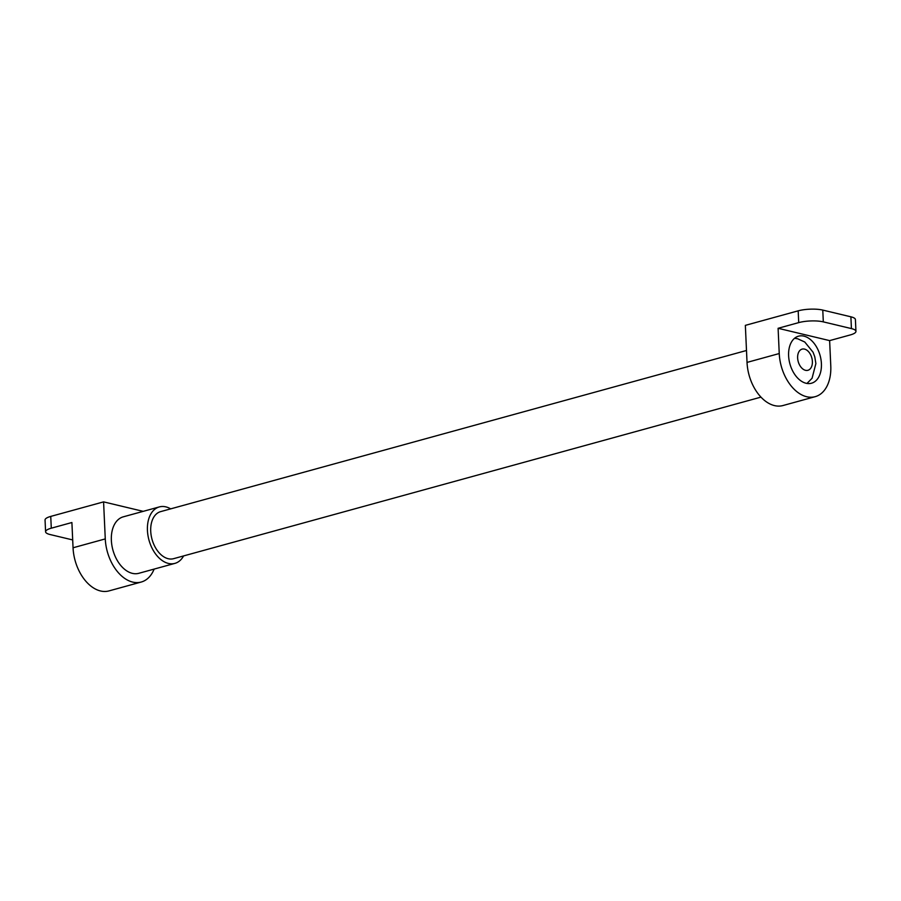 <?xml version="1.0" encoding="UTF-8"?>
<svg xmlns="http://www.w3.org/2000/svg" width="901" height="901" viewBox="0 0 901 901"><rect width="100%" height="100%" fill="white"/><g stroke="black" fill="none" stroke-linecap="round" stroke-linejoin="round"><path stroke-width="1.35" d="M821.408 363.621A24.406 15.666 -105.4 0 1 811.486 383.229A24.406 15.666 -105.4 0 1 788.612 355.782A24.406 15.666 -105.4 0 1 798.545 336.174A24.406 15.666 -105.4 0 1 821.408 363.621M851.422 328.595A17.434 4.449 -2.6 0 1 855.95 331.354A17.434 4.449 -2.6 0 1 850.251 334.947L829.63 340.612L778.104 328.291L798.714 322.614A17.434 4.449 -2.6 0 1 823.311 321.871L851.422 328.595L850.893 316.814L822.782 310.09A17.434 4.449 177.4 0 0 798.185 310.834L798.714 322.614M855.95 331.354L855.409 319.573A17.434 4.449 177.4 0 0 850.893 316.814M829.63 340.612L830.778 365.862A38.349 24.62 -105.4 0 1 815.18 396.677A38.349 24.62 -105.4 0 1 779.241 353.541L778.104 328.291M815.18 396.677L782.969 405.54A38.349 24.62 74.6 0 1 747.03 362.405L745.352 325.362L798.185 310.834M72.699 539.936L50.107 534.541A17.434 4.449 -2.6 0 1 45.591 531.781A17.434 4.449 -2.6 0 1 51.289 528.189L71.9 522.524L73.049 547.774A38.349 24.62 74.6 0 0 108.987 590.91L141.198 582.046A38.349 24.62 -105.4 0 1 105.271 538.911L103.581 501.88L50.749 516.408A17.434 4.449 177.4 0 0 45.05 520.001L45.591 531.781M103.581 501.88L143.214 511.351M154.127 569.094A38.349 24.62 -105.4 0 1 141.198 582.046M760.962 397.127L173.589 558.676A24.406 15.666 -105.4 0 1 150.726 531.23A24.406 15.666 -105.4 0 1 160.648 511.622L746.49 350.489M183.601 555.928A29.282 18.797 -105.4 0 1 174.884 563.384L138.799 573.306A29.282 18.797 -105.4 0 1 111.364 540.363A29.282 18.797 -105.4 0 1 123.268 516.836L159.353 506.914A29.282 18.797 -105.4 0 1 170.661 508.862M174.884 563.384A29.282 18.797 -105.4 0 1 147.437 530.441A29.282 18.797 -105.4 0 1 159.353 506.914M812.387 361.47A10.981 7.05 -105.4 0 1 805.494 370.311A10.981 7.05 -105.4 0 1 797.633 357.945A10.981 7.05 -105.4 0 1 804.525 349.104A10.981 7.05 -105.4 0 1 812.387 361.47M822.782 310.09L823.311 321.871M747.03 362.405L779.241 353.541M50.749 516.408L51.289 528.189M105.271 538.911L73.049 547.774M806.969 383.454L812.071 378.262L815.878 363.587L814.797 356.897L813.074 352.235L804.773 342.02L797.633 338.753L794.547 338.292"/></g></svg>
